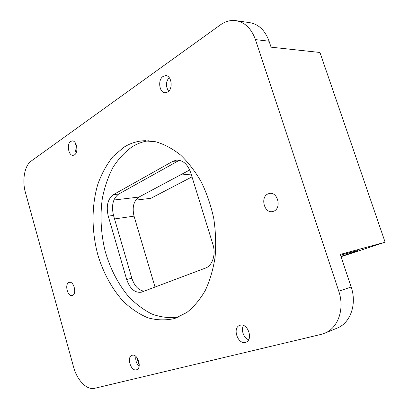 <?xml version="1.0" encoding="UTF-8"?>
<svg xmlns="http://www.w3.org/2000/svg" width="409" height="409" viewBox="0 0 409 409"><rect width="100%" height="100%" fill="white"/><g stroke="black" fill="none" stroke-linecap="round" stroke-linejoin="round"><path stroke-width="0.61" d="M340.927 256.371L344.894 255.078C353.417 252.271 357.655 250.743 357.599 250.487L340.528 255.185M240.134 325.262C247.609 322.66 253.59 339.526 246.065 342.123L245.426 342.338C237.793 344.68 232.148 327.814 239.72 325.395L240.134 325.262M132.189 355.268C137.639 353.32 142.26 367.988 136.718 369.721L136.381 369.828C130.844 371.582 126.427 356.975 131.974 355.334L132.189 355.268M70.67 141.453L72.102 140.926C76.728 140.236 78.845 152.373 74.525 154.853L73.191 155.338C68.564 156.074 66.386 144.07 70.67 141.453M162.987 76.509L165.609 75.66C171.576 75.338 173.355 88.727 167.787 91.989L165.348 92.777C159.377 93.206 157.45 79.96 162.987 76.509M174.868 318.453L186.801 312.496C193.846 306.903 200.001 299.572 205.267 290.502C209.878 280.554 213.15 269.454 215.083 257.195C216.156 244.51 215.712 231.606 213.759 218.483C210.947 205.538 206.806 193.391 201.346 182.046C195.241 171.437 188.309 162.419 180.543 154.991C172.486 148.631 164.213 144.224 155.732 141.759L143.278 140.778C136.309 141.32 129.832 143.477 123.855 147.255L113.022 156.509C106.754 164.362 101.713 173.539 97.899 184.04C91.381 205.834 91.514 231.53 97.981 255.364C103.416 273.007 111.989 288.8 122.981 301.029C130.696 308.468 138.983 314.051 147.853 317.793C156.898 320.313 165.906 320.538 174.868 318.453M148.656 140.747C142.741 141.611 137.209 143.651 132.061 146.862C124.612 152.22 118.191 159.167 112.792 167.71C108.068 176.974 104.592 187.158 102.357 198.263C99.939 215.599 100.844 233.12 105.072 250.824C110.041 268.284 117.731 283.36 128.145 296.06C135.415 303.703 143.293 309.685 151.79 313.994C160.502 317.205 169.29 318.294 178.14 317.261M273.698 211.218C281.832 208.355 277.777 191.458 269.449 193.452L268.079 193.871C259.991 196.985 264.275 213.733 272.629 211.55L273.698 211.218M72.505 295.395C77.05 293.877 73.83 280.886 69.29 282.374L68.901 282.507C64.402 284.153 67.659 297.016 72.204 295.497L72.505 295.395M179.51 160.313L178.079 160.972L172.721 161.356L176.504 160.139C182.889 160.001 187.603 164.132 190.65 172.532L212.895 244.352C216.151 254.311 212.481 265.717 205.466 268.084L141.35 292.2C134.842 293.048 129.95 288.805 126.672 279.459L131.862 278.284C134.454 286.085 138.549 290.38 144.147 291.177M178.079 160.972L118.697 194.065C112.981 198.38 111.248 205.497 113.503 215.415L108.252 216.136L126.672 279.459M113.503 215.415L131.862 278.284M172.721 161.356L113.405 194.648L118.697 194.065M108.252 216.136C105.987 206.151 107.705 198.989 113.405 194.648M189.704 169.97L138.932 197.077C133.641 200.906 132.01 207.266 134.04 216.146L155.031 287.077M255.436 39.601L338.78 291.223C344.751 308.417 338.386 327.41 325.431 332.911L321.167 334.378L94.576 388.32C86.846 390.39 77.04 380.16 73.605 367.098L25.43 192.516C21.943 180.425 24.545 165.604 31.212 161.049L220.517 24.801C225.201 21.467 230.149 20.056 235.354 20.568C244.608 21.963 251.305 28.308 255.436 39.601L269.086 41.217C265.012 30.169 258.37 23.952 249.163 22.567L236.55 20.741M341.029 256.683L385.125 242.225L319.956 52.475L271.075 47.173L269.086 41.217M336.116 328.534L337.824 327.839C350.682 322.379 357.026 303.78 351.152 287.006L340.273 254.408L385.125 242.225M191.995 176.862L150.89 198.304L135.67 200.144M191.131 174.076L180.108 175.093M139.254 365.268L136.713 357.277M76.892 149.904L76.636 145.998M168.672 91.253C165.619 86.55 165.757 81.953 169.091 77.47M76.243 152.572L76.018 152.168C74.796 149.53 74.591 146.816 75.404 144.019L75.639 143.401M139.091 366.408L138.068 365.319C136.519 363.238 135.737 360.876 135.722 358.228L135.931 356.469M248.631 339.756C243.728 338.171 240.727 329.782 243.508 325.498M113.901 200.016L138.932 197.077M134.04 216.146L114.53 218.933M338.78 291.223L351.152 287.006M145.773 140.676L143.278 140.778M269.879 193.391L269.449 193.452M176.504 160.139L177.092 160.098M325.431 332.911L337.824 327.839M76.018 152.168L76.258 152.537M75.404 144.019L75.675 143.462M138.068 365.319L139.096 366.367M135.722 358.228L135.998 356.53M239.72 325.395L240.032 325.293"/></g></svg>
